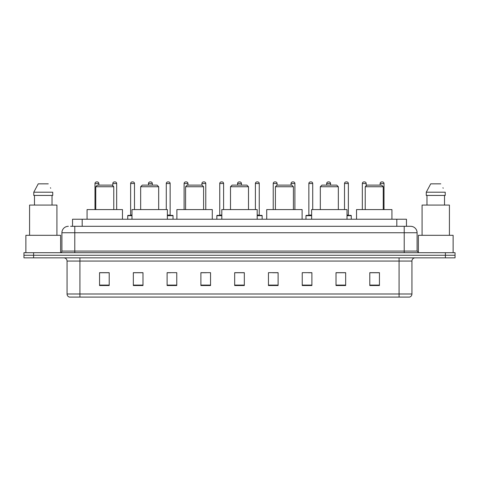 <?xml version="1.0" encoding="UTF-8"?>
<svg xmlns="http://www.w3.org/2000/svg" width="479" height="479" viewBox="0 0 479 479"><rect width="100%" height="100%" fill="white"/><g stroke="black" fill="none" stroke-linecap="round" stroke-linejoin="round"><path stroke-width="0.72" d="M72.533 226.31L72.533 219.232L406.467 219.232L406.467 226.31M70.748 226.31L408.401 226.31M70.599 226.31L74.784 226.31L74.784 232.746L61.911 232.746L61.911 251.08A1.611 1.611 0 0 1 60.306 252.69M68.347 226.31A6.437 6.437 0 0 0 61.911 232.746M417.089 232.746L404.216 232.746L404.216 226.31L410.653 226.31A6.437 6.437 0 0 1 417.089 232.746L417.089 251.08L418.694 252.69M33.602 252.69L23.95 252.69L23.95 255.265L33.602 255.265L23.95 255.265L23.95 257.84L33.602 257.84L33.602 255.265L445.398 255.265L33.602 255.265L33.602 252.69L445.398 252.69L445.398 255.265L455.05 255.265L445.398 255.265L445.398 257.84L33.602 257.84M455.05 252.69L455.05 255.265L455.05 252.69L445.398 252.69M409.461 297.088L399.073 297.088L399.073 293.998L411.94 293.998L411.94 261.055A3.215 3.215 0 0 1 415.155 257.84M409.365 297.088L69.377 297.088A3.215 3.215 0 0 1 67.06 293.998L67.06 261.055C66.868 259.103 65.797 258.031 63.845 257.84M379.446 285.538L379.446 272.671L369.794 272.671L369.794 285.538L379.446 285.538M345.664 285.538L345.664 272.671L336.013 272.671L336.013 285.538L345.664 285.538M311.889 285.538L311.889 272.671L302.237 272.671L302.237 285.538L311.889 285.538M278.107 285.538L278.107 272.671L268.456 272.671L268.456 285.538L278.107 285.538M109.206 285.538L109.206 272.671L99.554 272.671L99.554 285.538L109.206 285.538M142.987 285.538L142.987 272.671L133.336 272.671L133.336 285.538L142.987 285.538M176.763 285.538L176.763 272.671L167.111 272.671L167.111 285.538L176.763 285.538M210.544 285.538L210.544 272.671L200.893 272.671L200.893 285.538L210.544 285.538M244.326 285.538L244.326 272.671L234.674 272.671L234.674 285.538L244.326 285.538M455.05 257.84L455.05 255.265L455.05 257.84L445.398 257.84M308.38 272.737L311.889 272.737M344.024 272.737L340.904 272.737M200.893 272.737L206.269 272.737M167.111 272.737L170.62 272.737M138.096 272.737L134.976 272.737M272.731 272.737L278.107 272.737M244.326 272.737L234.674 272.737M142.987 272.737L133.336 272.737M109.206 272.737L99.554 272.737M345.664 272.737L336.013 272.737M379.446 272.737L369.794 272.737M60.623 252.661L60.623 235.315L25.878 235.315L25.878 252.69M56.923 235.315L56.923 205.078L29.578 205.078L29.578 235.315M52.025 195.426L52.025 205.078L52.025 195.426M33.775 192.205L38.23 183.84L33.775 192.205L33.775 195.426L52.732 195.426L52.732 192.205L33.775 192.205M50.696 188.235L50.445 187.75M34.482 195.426L34.482 205.078M48.277 183.84L38.23 183.84M95.758 186.738L113.774 186.738L112.164 185.128L97.363 185.128L95.758 186.738L95.758 209.58M113.774 186.738L113.774 209.58M122.462 219.232L122.462 209.58L87.07 209.58L87.07 219.232M140.67 186.738L158.687 186.738L157.076 185.128L142.275 185.128L140.67 186.738L140.67 209.58M158.687 186.738L158.687 209.58M167.369 219.232L167.369 209.58L131.982 209.58L131.982 219.232M185.583 186.738L203.599 186.738L201.988 185.128L187.187 185.128L185.583 186.738L185.583 209.58M203.599 186.738L203.599 209.58M212.281 219.232L212.281 209.58L176.895 209.58L176.895 219.232M230.495 186.738L248.505 186.738L246.901 185.128L232.099 185.128L230.495 186.738L230.495 209.58M248.505 186.738L248.505 209.58M257.193 219.232L257.193 209.58L221.807 209.58L221.807 219.232M275.401 186.738L293.417 186.738L291.813 185.128L277.012 185.128L275.401 186.738L275.401 209.58M293.417 186.738L293.417 209.58M302.105 219.232L302.105 209.58L266.719 209.58L266.719 219.232M320.313 186.738L338.33 186.738L336.725 185.128L321.924 185.128L320.313 186.738L320.313 209.58M338.33 186.738L338.33 209.58M347.018 219.232L347.018 209.58L311.631 209.58L311.631 219.232M365.226 186.738L383.242 186.738L381.637 185.128L366.836 185.128L365.226 186.738L365.226 209.58M383.242 186.738L383.242 209.58M391.93 219.232L391.93 209.58L356.538 209.58L356.538 219.232M453.122 252.69L453.122 235.315L418.377 235.315L418.377 252.661M449.422 235.315L449.422 205.078L422.077 205.078L422.077 235.315M426.268 192.205L430.723 183.84L426.268 192.205L426.268 195.426L445.225 195.426L445.225 192.205L426.268 192.205M443.189 188.235L442.937 187.75M426.975 195.426L426.975 205.078M444.518 205.078L444.518 195.426M440.77 183.84L430.723 183.84M98.848 185.128L98.848 183.523A1.611 1.611 0 0 0 97.237 181.912L96.596 181.912A1.611 1.611 0 0 0 94.986 183.523L94.986 209.58M116.666 209.58L116.666 183.523A1.611 1.611 0 0 0 115.062 181.912L114.415 181.912A1.611 1.611 0 0 0 112.81 183.523L112.81 185.774M131.982 215.694L127.737 215.694A0.323 0.323 0 0 1 128.055 215.37L131.982 215.37M130.629 183.523A1.611 1.611 0 0 1 132.24 181.912L132.881 181.912A1.611 1.611 0 0 1 134.491 183.523L130.629 183.523L130.629 215.047A0.323 0.323 0 0 1 130.312 215.37M134.491 183.523L134.491 209.58M127.737 215.694L127.737 219.232M152.316 185.128L152.316 183.523A1.611 1.611 0 0 0 150.705 181.912L150.065 181.912A1.611 1.611 0 0 0 148.454 183.523L148.454 185.128M173.033 219.232L173.033 215.694A0.323 0.323 0 0 0 172.709 215.37L167.369 215.37M170.141 183.523L166.279 183.523A1.611 1.611 0 0 1 167.884 181.912L168.53 181.912A1.611 1.611 0 0 1 170.141 183.523L170.141 215.047A0.323 0.323 0 0 0 170.458 215.37M166.279 183.523L166.279 209.58M187.96 185.128L187.96 183.523A1.611 1.611 0 0 0 186.355 181.912L185.708 181.912A1.611 1.611 0 0 0 184.098 183.523L184.098 209.58M205.784 209.58L205.784 183.523A1.611 1.611 0 0 0 204.174 181.912L203.533 181.912A1.611 1.611 0 0 0 201.922 183.523L201.922 185.128M221.807 215.694L216.849 215.694A0.323 0.323 0 0 1 217.173 215.37L221.807 215.37M219.747 183.523A1.611 1.611 0 0 1 221.358 181.912L221.999 181.912A1.611 1.611 0 0 1 223.609 183.523L219.747 183.523L219.747 215.047A0.323 0.323 0 0 1 219.424 215.37M223.609 183.523L223.609 209.58M216.849 215.694L216.849 219.232M241.428 185.128L241.428 183.523A1.611 1.611 0 0 0 239.823 181.912L239.177 181.912A1.611 1.611 0 0 0 237.572 183.523L237.572 185.128M262.151 219.232L262.151 215.694A0.323 0.323 0 0 0 261.827 215.37L257.193 215.37M259.253 183.523L255.391 183.523A1.611 1.611 0 0 1 257.001 181.912L257.642 181.912A1.611 1.611 0 0 1 259.253 183.523L259.253 215.047A0.323 0.323 0 0 0 259.576 215.37M255.391 183.523L255.391 209.58M277.078 185.128L277.078 183.523A1.611 1.611 0 0 0 275.467 181.912L274.826 181.912A1.611 1.611 0 0 0 273.216 183.523L273.216 209.58M294.902 209.58L294.902 183.523A1.611 1.611 0 0 0 293.292 181.912L292.645 181.912A1.611 1.611 0 0 0 291.04 183.523L291.04 185.128M311.631 215.694L305.967 215.694A0.323 0.323 0 0 1 306.291 215.37L311.631 215.37M308.859 183.523A1.611 1.611 0 0 1 310.47 181.912L311.116 181.912A1.611 1.611 0 0 1 312.721 183.523L308.859 183.523L308.859 215.047A0.323 0.323 0 0 1 308.542 215.37M312.721 183.523L312.721 209.58M305.967 215.694L305.967 219.232M330.546 185.128L330.546 183.523A1.611 1.611 0 0 0 328.935 181.912L328.295 181.912A1.611 1.611 0 0 0 326.684 183.523L326.684 185.128M351.263 219.232L351.263 215.694A0.323 0.323 0 0 0 350.945 215.37L347.018 215.37M348.371 183.523L344.509 183.523A1.611 1.611 0 0 1 346.119 181.912L346.76 181.912A1.611 1.611 0 0 1 348.371 183.523L348.371 215.047A0.323 0.323 0 0 0 348.688 215.37M344.509 183.523L344.509 209.58M366.19 185.774L366.19 183.523A1.611 1.611 0 0 0 364.585 181.912L363.938 181.912A1.611 1.611 0 0 0 362.334 183.523L362.334 209.58M384.014 209.58L384.014 183.523A1.611 1.611 0 0 0 382.404 181.912L381.763 181.912A1.611 1.611 0 0 0 380.152 183.523L380.152 185.128M82.184 226.31L82.184 219.232M396.816 226.31L396.816 219.232M74.784 252.69L74.784 251.08L417.089 251.08M61.911 251.08L74.784 251.08L74.784 232.746L404.216 232.746L404.216 252.69M399.073 257.84L399.073 261.055L67.06 261.055M411.94 261.055L399.073 261.055L399.073 293.998L79.927 293.998L79.927 297.088M67.06 293.998L79.927 293.998L79.927 257.84M244.326 285.089L234.674 285.089M210.544 285.089L200.893 285.089M176.763 285.089L167.111 285.089M142.987 285.089L133.336 285.089M109.206 285.089L99.554 285.089M278.107 285.089L268.456 285.089M311.889 285.089L302.237 285.089M345.664 285.089L336.013 285.089M379.446 285.089L369.794 285.089M98.848 183.523L94.986 183.523M116.666 183.523L112.81 183.523M130.629 215.047L131.982 215.047M152.316 183.523L148.454 183.523M173.033 215.694L167.369 215.694M167.369 215.047L170.141 215.047M187.96 183.523L184.098 183.523M205.784 183.523L201.922 183.523M219.747 215.047L221.807 215.047M241.428 183.523L237.572 183.523M262.151 215.694L257.193 215.694M257.193 215.047L259.253 215.047M277.078 183.523L273.216 183.523M294.902 183.523L291.04 183.523M308.859 215.047L311.631 215.047M330.546 183.523L326.684 183.523M351.263 215.694L347.018 215.694M347.018 215.047L348.371 215.047M366.19 183.523L362.334 183.523M384.014 183.523L380.152 183.523M409.623 297.088C411.078 296.573 411.85 295.543 411.94 293.998"/></g></svg>
